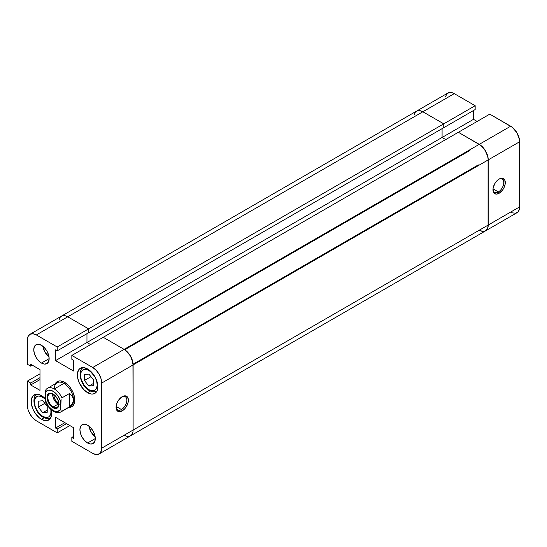 <?xml version="1.0" encoding="UTF-8"?>
<svg xmlns="http://www.w3.org/2000/svg" width="547" height="547" viewBox="0 0 547 547"><rect width="100%" height="100%" fill="white"/><g stroke="black" fill="none" stroke-linecap="round" stroke-linejoin="round"><path stroke-width="0.82" d="M498.372 191.935A7.617 4.397 120 0 0 503.753 182.821A7.617 4.397 120 0 0 498.741 179.3A7.617 4.397 -60 0 1 502.173 179.122A7.617 4.397 -60 0 1 503.343 185.221A7.617 4.397 -60 0 1 498.372 191.935L493.025 188.852L498.372 191.935L499.137 193.262L498.372 191.935A7.617 4.397 120 0 1 492.997 189.248A7.617 4.397 -60 0 0 494.563 192.312A7.617 4.397 -60 0 0 498.365 191.935M499.137 179.054A8.704 5.026 -60 0 1 505.291 182.609A8.704 5.026 -60 0 1 499.137 193.262L502.556 190.096L504.252 187.156L505.175 184.059L504.819 180.154L502.556 178.274L499.137 179.054L496.785 180.954L494.789 183.648L493.1 188.257L493.1 191.033L494.789 193.7L496.785 194.082L499.137 193.262A8.704 5.026 -60 0 1 492.984 189.713A8.704 5.026 -60 0 1 499.137 179.054L499.137 179.054M36.321 334.935L32.888 333.738L29.976 334.306A12.69 7.33 60 0 0 27.35 340.118L27.35 364.247L30.687 366.169L30.687 364.247L39.993 369.622L39.993 390.346L30.687 384.972L30.687 383.044L27.35 381.122L27.35 405.252A12.69 7.33 60 0 0 36.321 420.793L32.888 418.024L29.976 414.1L28.034 409.614L27.35 405.252L27.35 381.122L30.687 383.044L30.687 384.972L39.993 390.346L39.993 369.622L30.687 364.247L30.687 366.169L27.35 364.247L27.35 340.118L28.034 336.542L29.976 334.306A12.69 7.33 60 0 1 36.328 334.935L57.223 346.996L36.328 334.935L67.732 316.802L88.628 328.863L67.732 316.802L65.982 315.988L62.748 315.667L65.982 315.988L67.732 316.802A12.69 7.33 -120 0 0 61.387 316.173L62.748 315.667L60.273 317.096L58.932 320.057L60.273 317.096L61.387 316.173A12.69 7.33 60 0 1 67.732 316.802L88.628 328.863L475.165 105.701L454.27 93.64L422.858 111.773L443.754 123.834L443.754 127.683L443.754 123.834L475.165 105.701L454.27 93.64L422.858 111.773L443.754 123.834L422.858 111.773A12.69 7.33 -120 0 0 416.513 111.144L419.419 110.576L422.858 111.773L67.732 316.802L422.858 111.773L443.754 123.834L443.754 127.683L475.165 109.55L475.165 105.701L475.165 109.55L88.635 332.713M510.679 212.065L512.43 212.879L515.664 213.2L518.139 211.771L519.479 208.804L519.479 139.629L517.024 132.9L512.43 127.417L489.777 114.138L458.372 132.271L481.018 145.55L485.613 151.04L488.068 157.762L488.068 226.943L486.727 229.904L484.252 231.333L481.018 231.012L479.268 230.198A12.69 7.33 60 0 0 485.613 230.827A12.69 7.33 -120 0 0 488.239 225.022L488.239 159.881L519.65 141.748L519.65 206.882L488.239 225.022A12.69 7.33 60 0 1 485.613 230.827L482.7 231.395L479.268 230.198M477.134 121.441L473.497 119.335L473.497 110.515L473.497 119.335L442.085 137.468L445.73 139.574L442.085 137.468L442.085 128.648L442.085 137.468L473.497 119.335L477.134 121.441M29.976 334.306L416.513 111.144L419.419 110.576L422.858 111.773A12.69 7.33 60 0 0 416.513 111.144L415.392 112.067L414.052 115.027L415.392 112.067L416.513 111.144L447.918 93.011A12.69 7.33 -120 0 1 454.263 93.64L452.513 92.826L449.278 92.505L446.803 93.934L445.463 96.894M510.679 126.207L479.268 144.34A12.69 7.33 60 0 1 488.239 159.881L519.65 141.748A12.69 7.33 -120 0 0 510.679 126.207L489.777 114.138L458.372 132.271L479.268 144.34L510.672 126.207M485.613 230.827L130.487 435.856L129.126 436.362L131.608 434.933L132.948 431.973L131.608 434.933L130.487 435.856A12.69 7.33 -120 0 0 133.119 430.045L133.119 364.911L101.708 383.044L101.708 448.184L101.708 383.044A12.69 7.33 60 0 0 92.737 367.502L96.169 370.271L99.082 374.203L101.024 378.688L101.708 383.044L133.119 364.911L133.119 430.045L132.948 362.791L130.487 356.063L125.892 350.579L129.126 353.991L131.608 358.278L133.119 364.911A12.69 7.33 -120 0 0 124.142 349.369L125.892 350.579L124.142 349.369L92.737 367.502L71.835 355.434L71.835 359.283L73.503 360.247L73.503 370.996L55.555 360.63L55.555 349.889L57.223 350.846L88.628 332.713L88.628 328.863L88.628 332.713L88.628 328.863L57.223 346.996L57.223 350.846L55.555 349.889L55.555 360.63L73.503 370.996L73.503 360.247L71.835 359.283L71.835 355.434L103.246 337.301L124.142 349.369L103.246 337.301L124.142 349.369L92.737 367.502L71.835 355.434L458.372 132.271L481.018 145.55L484.252 148.962L487.555 155.526L488.239 159.881L488.239 225.022L488.239 159.881L133.119 364.911L488.239 159.881A12.69 7.33 -120 0 0 479.268 144.34L124.142 349.369L479.268 144.34L458.372 132.271L103.246 337.301L124.142 349.369A12.69 7.33 60 0 1 133.119 364.911L133.119 430.045L488.239 225.022L487.555 228.591L485.613 230.827L517.024 212.694A12.69 7.33 -120 0 0 519.65 206.882L133.119 430.045A12.69 7.33 60 0 1 130.487 435.856A12.69 7.33 60 0 1 124.142 435.227L125.892 436.041L124.142 435.227M442.085 128.648L442.085 137.468L445.73 139.574L442.085 137.468L86.966 342.497L90.604 344.603L86.966 342.497L442.085 137.468L442.085 128.648M86.966 333.677L86.966 342.497L86.966 333.677M129.126 436.362L125.892 436.041L129.126 436.362M88.628 332.713L443.754 127.683L443.754 123.834L88.628 328.863L88.628 332.713L57.223 350.846L57.223 346.996L88.628 328.863L67.732 316.802L36.328 334.935M88.888 370.463A11.788 6.803 60 0 1 97.222 384.897A11.788 6.803 60 0 1 88.888 389.71A1.812 1.046 120 0 0 89.264 390.537A1.812 1.046 -60 0 1 88.888 389.71L92.074 390.818L94.781 390.291L95.814 389.43L96.587 388.213L97.222 384.897L96.587 380.849L94.781 376.685L90.515 371.584L87.26 369.71L84.259 369.41L81.961 370.736L81.188 371.96L80.553 375.276L81.188 379.324L84.259 385.409L88.888 389.71A11.788 6.803 60 0 1 80.553 375.276A11.788 6.803 60 0 1 88.888 370.463M50.892 409.457A11.788 6.803 60 0 1 42.734 416.356A1.812 1.046 120 0 0 43.11 417.183A1.812 1.046 -60 0 1 42.734 416.356L45.921 417.464L48.628 416.937L49.661 416.076L50.905 413.327L50.892 409.457M50.775 417.792A13.6 7.849 60 0 1 44.02 417.094A1.812 1.046 -60 0 1 43.11 417.183C46.269 418.811 48.833 419.009 50.816 417.764M96.928 391.146A13.6 7.849 60 0 1 90.173 390.449A1.812 1.046 -60 0 1 89.264 390.537C92.422 392.165 94.987 392.356 96.969 391.119M116.08 406.859A7.617 4.397 120 0 0 121.455 409.546L122.22 410.879A8.704 5.026 -60 0 1 116.067 407.324A8.704 5.026 -60 0 1 122.22 396.664L118.802 399.836L117.106 402.777L116.183 405.867L116.538 409.771L118.802 411.652L122.22 410.879L124.572 408.978L127.335 404.766L128.258 401.669L128.258 398.9L126.569 396.233L124.572 395.843L122.22 396.664A8.704 5.026 -60 0 1 128.374 400.219A8.704 5.026 -60 0 1 122.22 410.879L121.455 409.546A7.617 4.397 -60 0 1 117.646 409.922A7.617 4.397 -60 0 1 116.08 406.859M116.108 406.462L121.455 409.546L116.108 406.462M42.864 346.265A10.878 6.284 -120 0 0 49.011 356.911L44.991 352.138L42.864 346.265M41.449 363.058A10.878 6.284 60 0 1 34.345 353.471A10.878 6.284 60 0 1 36.013 344.76A10.878 6.284 60 0 1 41.456 345.294A10.878 6.284 60 0 1 48.56 354.88A10.878 6.284 60 0 1 46.892 363.598L48.56 361.683L49.141 358.62L41.456 363.058L49.141 358.62L48.56 354.88L46.892 351.037L44.396 347.673L41.449 345.294L38.509 344.275L36.013 344.76L34.345 346.675L33.764 349.738L34.345 353.471L36.013 357.321L38.509 360.685L41.449 363.058L44.396 364.083L46.892 363.598A10.878 6.284 60 0 1 41.456 363.058M89.017 426.202A10.878 6.284 -120 0 0 95.164 436.855L91.144 432.075L89.017 426.202M87.602 425.238A10.878 6.284 60 0 1 94.713 434.824A10.878 6.284 60 0 1 93.045 443.542A10.878 6.284 60 0 1 87.602 443.002A10.878 6.284 60 0 1 80.498 433.415A10.878 6.284 60 0 1 82.166 424.698A10.878 6.284 60 0 1 87.609 425.238L84.662 424.212L82.166 424.698L80.498 426.619L79.917 429.675L80.498 433.415L82.166 437.258L84.662 440.622L87.609 443.002L90.549 444.02L93.045 443.542L94.713 441.62L95.294 438.557L87.609 443.002M45.38 398.797L43.452 397.013L39.452 394.702L35.753 394.332L32.923 395.966L31.391 399.351L31.391 403.973L32.923 409.129L35.753 414.031L39.452 417.935L41.449 419.317A14.502 8.376 60 0 1 31.979 406.53A14.502 8.376 60 0 1 34.201 394.913A14.502 8.376 60 0 1 41.456 395.631A14.502 8.376 60 0 1 45.298 398.715M44.184 417.737L41.456 419.317L44.184 417.737M87.602 368.979A14.502 8.376 60 0 1 97.079 381.765A14.502 8.376 60 0 1 94.857 393.389A14.502 8.376 60 0 1 87.602 392.671L90.337 391.091L87.602 392.671A14.502 8.376 60 0 1 78.132 379.885A14.502 8.376 60 0 1 80.354 368.261A14.502 8.376 60 0 1 87.609 368.979L83.677 367.618L81.906 367.687L79.076 369.321L77.544 372.705L77.544 377.327L79.076 382.483L83.677 389.498L87.609 392.671L91.534 394.031L93.305 393.963L96.135 392.329L97.079 390.825L97.667 388.944L97.667 384.322L96.135 379.167L93.305 374.264L91.534 372.151L87.609 368.979M68.457 407.358L71.78 406.708L73.059 405.648L74.59 402.264L74.59 397.648L73.059 392.493L70.228 387.591L68.457 385.471L64.532 382.305A14.502 8.376 -120 0 0 55.206 383.83A14.502 8.376 60 0 1 57.278 381.587A14.502 8.376 60 0 1 64.532 382.305A14.502 8.376 60 0 1 74.002 395.084A14.502 8.376 60 0 1 71.78 406.708A14.502 8.376 60 0 1 68.806 407.378A14.502 8.376 -120 0 0 74.549 397.409A14.502 8.376 -120 0 0 64.525 382.305M69.866 425.559L57.223 432.862L36.328 420.793L57.223 432.862L57.223 429.012L57.223 432.862L69.866 425.559M99.082 453.989A12.69 7.33 60 0 0 101.708 448.184L133.119 430.045L101.708 448.184L101.537 450.106L100.197 453.066L97.722 454.495L96.169 454.557L92.737 453.36L71.835 441.299L71.835 437.45L73.503 438.414L73.503 427.665L55.555 417.299L55.555 428.048L57.223 429.012L66.529 423.638L57.223 429.012L55.555 428.048L64.861 422.674L55.555 428.048L55.555 417.299L73.503 427.665L73.503 438.414L71.835 437.45L73.503 436.485L71.835 437.45L71.835 441.299L92.737 453.36A12.69 7.33 60 0 0 99.082 453.989L130.487 435.856M87.602 443.002L95.294 438.557L94.713 434.824L93.045 430.974L90.549 427.61L87.609 425.238M41.449 419.317L45.38 420.677L47.151 420.609L49.982 418.975L51.514 415.59L51.288 409.799A14.502 8.376 60 0 1 48.704 420.034A14.502 8.376 60 0 1 41.456 419.317M55.206 383.83A14.502 8.376 60 0 1 57.278 381.587A14.502 8.376 60 0 1 64.532 382.305L60.601 380.938L58.83 381.013L55.999 382.647L55.056 384.144M90.604 344.603L86.966 342.497L90.604 344.603M27.35 381.122L39.993 373.827L27.35 381.122M121.455 409.546A7.617 4.397 120 0 0 126.836 400.431A7.617 4.397 120 0 0 121.824 396.91A7.617 4.397 -60 0 1 125.256 396.732A7.617 4.397 -60 0 1 126.425 402.831A7.617 4.397 -60 0 1 121.448 409.546M55.555 360.63L86.966 342.497L55.555 360.63M30.687 366.169L32.348 365.205L30.687 366.169M30.687 384.972L39.993 379.597L30.687 384.972M30.687 383.044L39.993 377.669L30.687 383.044M93.373 379.686L93.373 385.669L88.888 386.066L84.402 380.486L84.402 374.504L88.888 374.1L93.373 379.686L88.888 374.1L84.402 374.504L84.402 380.486L90.973 376.692L84.402 380.486L88.888 386.066L93.373 385.669L93.373 379.686M93.373 383.474L88.888 386.066L93.373 383.474M45.298 399.057L41.107 396.356L38.105 396.055L35.808 397.389L34.564 400.137L35.035 405.97L36.84 410.134L39.548 413.778L42.734 416.356A11.788 6.803 60 0 1 34.399 401.922A11.788 6.803 60 0 1 42.734 397.108M47.22 412.315L42.734 412.712L38.249 407.132L38.249 401.149L42.734 400.746L47.22 406.332L47.22 412.315L47.22 406.332L42.734 400.746L38.249 401.149L38.249 407.132L42.734 412.712L47.22 410.127L42.734 412.712L47.22 412.315M44.82 403.337L38.249 407.132L44.82 403.337M60.683 408.951A11.788 6.803 60 0 1 52.991 410.435A1.812 1.046 120 0 0 53.367 411.262A1.812 1.046 -60 0 1 52.991 410.435L48.368 406.147L45.298 400.069L45.298 392.671L46.557 390.982L48.368 390.134L51.767 390.585L55.404 392.992L58.577 396.896L60.683 401.553L60.683 408.951L60.129 409.894L57.613 411.488L55.404 411.412L52.991 410.435A11.788 6.803 60 0 1 45.298 400.069L45.298 392.671A11.788 6.803 60 0 1 52.991 391.187A11.788 6.803 60 0 1 60.683 401.553L61.107 398.995L60.683 408.951M54.276 411.173A1.812 1.046 -60 0 1 53.367 411.262C56.375 412.882 58.946 413.074 61.073 411.843A13.6 7.849 -120 0 0 61.968 411.173L61.278 411.18L60.724 409.826L61.278 411.18L61.961 411.173A13.6 7.849 60 0 1 61.073 411.843A13.6 7.849 60 0 1 54.269 411.173M46.201 389.293L46.584 388.965A13.6 7.849 -120 0 1 47.589 388.226A13.6 7.849 -120 0 1 54.276 388.965L63.89 383.413L64.532 382.305L63.89 383.413L54.276 388.965A13.6 7.849 60 0 1 63.89 383.413A13.6 7.849 -120 0 0 57.086 382.743L47.473 388.295A13.6 7.849 60 0 1 54.276 388.965A13.6 7.849 60 0 1 61.968 397.847L69.66 393.409L72.519 396.561L73.503 400.069A13.6 7.849 -120 0 0 63.89 383.413A13.6 7.849 60 0 1 73.503 400.069L72.519 403.583L71.308 405.224L69.66 406.729L61.968 411.173L69.66 406.729L69.66 393.409L69.66 406.729L72.519 403.583L73.503 400.069A13.6 7.849 60 0 1 69.654 406.729M59.179 404.636L58.119 404.144L53.285 406.934A7.706 4.451 60 0 1 48.252 400.137A7.706 4.451 60 0 1 49.435 393.963A7.706 4.451 60 0 1 53.285 394.346A7.706 4.451 60 0 1 58.324 401.136A7.706 4.451 60 0 1 57.141 407.31A7.706 4.451 60 0 1 53.285 406.934A7.706 4.451 -120 0 0 58.734 403.782A7.706 4.451 -120 0 0 53.285 394.346L52.991 393.929A8.431 4.868 60 0 1 58.953 404.254A8.431 4.868 60 0 1 52.991 407.693L53.285 406.934L58.119 404.144A7.706 4.451 -120 0 0 58.707 404.445M58.7 403.023A5.983 3.453 60 0 1 58.119 402.736L58.625 402.442L58.119 402.736A5.983 3.453 60 0 1 53.927 394.763M52.991 393.929L49.681 393.177L47.48 394.996L47.028 397.368L47.48 400.267L49.681 404.623L51.828 406.893L54.153 408.233L57.209 408.11L58.502 406.626L58.953 404.254L57.948 399.85L55.274 395.768L53.285 394.346A7.706 4.451 -120 0 0 47.835 397.491A7.706 4.451 -120 0 0 53.285 406.934L52.991 407.693A8.431 4.868 60 0 1 47.028 397.368A8.431 4.868 60 0 1 52.991 393.929M45.893 389.758L45.298 392.671L45.893 389.758M61.968 397.847L69.66 393.409L72.519 396.561L73.503 400.069A13.6 7.849 -120 0 1 70.686 406.298L61.073 411.843M52.703 394.045A7.706 4.451 -120 0 0 58.119 404.144L55.09 401.334L53.585 398.729L52.772 395.994L52.772 393.539M53.968 394.503L54.208 397.464L55.124 399.577L56.498 401.43L58.946 403.118M46.584 388.965A13.6 7.849 60 0 1 47.473 388.295L46.324 389.163M64.532 382.305A14.502 8.376 60 0 1 74.002 395.084A14.502 8.376 60 0 1 71.78 406.708A14.502 8.376 60 0 1 68.806 407.378M61.961 397.847A13.6 7.849 -120 0 0 54.269 388.965M469.969 150.439L124.757 349.745M478.31 164.886L133.099 364.193M37.217 394.216C30.673 396.944 34.632 412.951 43.11 417.183M83.37 367.57C76.826 370.298 80.785 386.305 89.264 390.537M53.367 411.262C49.975 409.183 47.363 406.031 45.545 401.813"/></g></svg>
